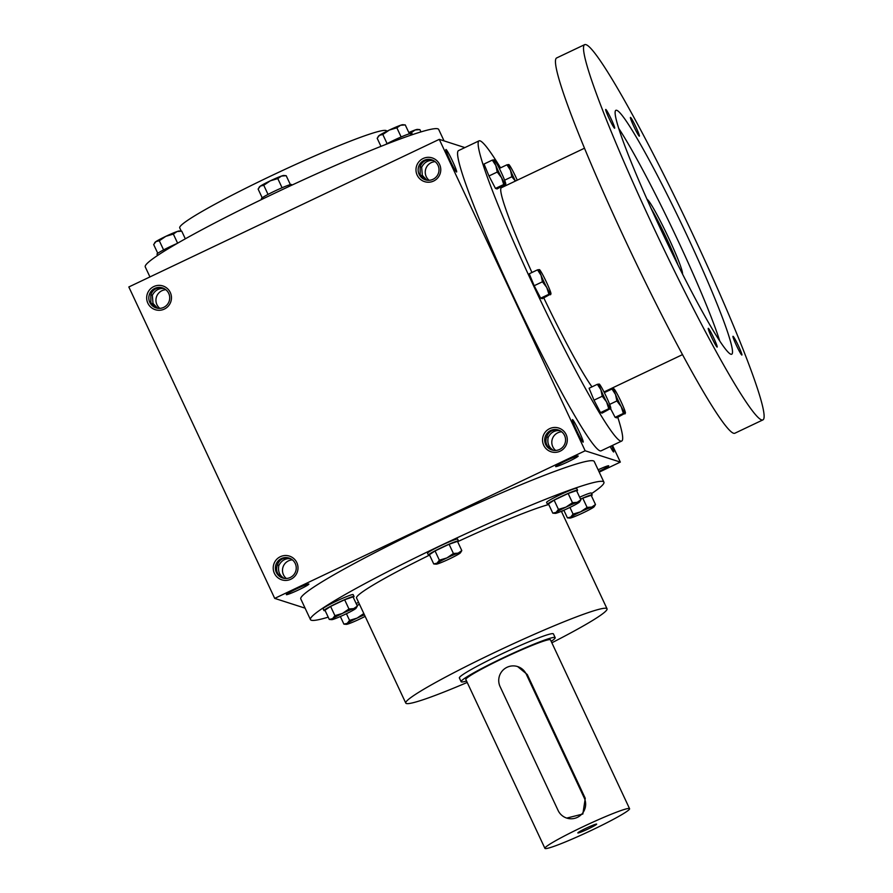 <?xml version="1.0" encoding="UTF-8"?>
<svg xmlns="http://www.w3.org/2000/svg" width="893" height="893" viewBox="0 0 893 893"><rect width="100%" height="100%" fill="white"/><g stroke="black" fill="none" stroke-linecap="round" stroke-linejoin="round"><path stroke-width="1.34" d="M578.139 455.966A12.469 0.915 154.9 0 0 566.497 460.487A12.469 0.915 154.9 0 0 555.636 466.514A12.469 0.915 154.9 0 0 567.301 462.127A12.469 0.915 154.9 0 0 578.139 455.966L578.139 455.966M559.811 430.593C554.642 430.214 550.769 432.48 548.19 437.38C547.052 443.129 548.804 447.449 553.426 450.34M546.683 436.844L548.19 437.38M558.985 430.225C552.834 429.176 548.737 431.397 546.672 436.9C544.719 442.794 546.695 447.214 552.588 450.161M308.833 584.022A12.469 0.915 154.9 0 0 297.19 588.543A12.469 0.915 154.9 0 0 286.329 594.571A12.469 0.915 154.9 0 0 297.994 590.184A12.469 0.915 154.9 0 0 308.833 584.022L308.833 584.022M290.493 558.638C285.336 558.27 281.462 560.525 278.873 565.436C277.745 571.174 279.498 575.494 284.119 578.385M277.377 564.901L278.873 565.436M289.667 558.27C283.527 557.221 279.431 559.453 277.366 564.945C275.412 570.839 277.388 575.271 283.282 578.217M157.57 308.241L153.016 303.408L152.335 295.293L150.828 294.757M156.733 308.074L150.872 302.716L150.817 294.802C152.882 289.299 156.989 287.077 163.129 288.126M152.335 295.293C154.913 290.381 158.787 288.115 163.955 288.495M426.876 180.196L422.322 175.363L421.641 167.237L420.134 166.701M426.039 180.018L420.179 174.671L420.123 166.757C422.188 161.253 426.296 159.021 432.435 160.07M421.641 167.237C424.231 162.336 428.104 160.07 433.261 160.45M464.873 147.591L439.278 139.353L128.826 286.966L274.709 598.388L305.105 608.166M439.278 139.353L585.161 450.775L620.334 462.094L612.52 445.406M620.334 462.094L599.225 472.129M598.902 471.437A12.469 0.915 154.9 0 0 608.658 465.789A12.469 0.915 154.9 0 0 598.12 469.796M328.211 617.152A162.024 11.866 -25.1 0 1 311.311 620.233A162.024 11.866 -25.1 0 1 310.463 619.608L300.796 598.969A162.024 11.866 -25.1 0 1 442.481 519.492A162.024 11.866 -25.1 0 1 594.247 461.514L603.914 482.142A162.024 11.866 -25.1 0 1 591.568 493.606M585.161 450.775L274.709 598.388M296.833 562.635A12.469 12.39 -72.2 0 0 275.435 560.882A12.469 12.39 -72.2 0 0 284.566 580.383A12.469 12.39 -72.2 0 0 296.833 562.635M147.847 303.162A12.469 12.39 107.8 0 1 160.115 285.403A12.469 12.39 107.8 0 1 169.246 304.904A12.469 12.39 107.8 0 1 147.847 303.162M566.14 434.578A12.469 12.39 -72.2 0 0 544.741 432.837A12.469 12.39 -72.2 0 0 553.872 452.327A12.469 12.39 -72.2 0 0 566.14 434.578M417.154 175.106A12.469 12.39 107.8 0 1 429.421 157.358A12.469 12.39 107.8 0 1 438.552 176.847A12.469 12.39 107.8 0 1 417.154 175.106M611.705 445.786A12.469 0.971 -115.4 0 1 613.614 451.958A12.469 0.971 -115.4 0 1 613.603 451.958A12.469 0.971 -115.4 0 1 610.165 446.522M583.096 442.135A12.469 0.971 -115.4 0 1 583.084 442.135A12.469 0.971 -115.4 0 1 576.945 431.308A12.469 0.971 -115.4 0 1 572.413 419.699A12.469 0.971 -115.4 0 1 578.686 430.437A12.469 0.971 -115.4 0 1 583.096 442.135M446.009 149.488A12.469 0.971 64.6 0 0 445.875 149.555A12.469 0.971 64.6 0 0 450.396 161.153A12.469 0.971 64.6 0 0 456.546 171.992A12.469 0.971 64.6 0 0 452.561 161.175A12.469 0.971 64.6 0 0 446.009 149.488M149.946 276.93L145.258 266.918A162.024 11.866 -25.1 0 1 286.943 187.441A162.024 11.866 -25.1 0 1 438.697 129.452L444.055 140.893M181.257 231.142L179.727 227.894A114.248 8.372 -25.1 0 1 279.643 171.847A114.248 8.372 -25.1 0 1 386.647 130.958L386.803 131.282M467.206 682.442A111.134 8.137 -25.1 0 1 406.348 703.505A111.134 8.137 -25.1 0 1 405.768 703.07A111.134 8.137 -25.1 0 1 502.949 648.564A111.134 8.137 -25.1 0 1 607.039 608.792A111.134 8.137 -25.1 0 1 551.852 642.793M405.768 703.07L356.553 598.02A111.134 8.137 -25.1 0 1 429.578 555.089M458.254 541.404A111.134 8.137 -25.1 0 1 548.749 504.523M459.649 678.167A51.928 3.806 -25.1 0 1 459.37 677.966A51.928 3.806 -25.1 0 1 504.791 652.482A51.928 3.806 -25.1 0 1 553.426 633.907L555.178 637.658A51.928 3.806 154.9 0 0 554.91 637.457A51.928 3.806 154.9 0 0 504.701 657.103A51.928 3.806 154.9 0 0 461.134 681.716A51.928 3.806 154.9 0 0 466.537 681.013M310.463 619.608A162.024 11.866 -25.1 0 1 452.148 540.131A162.024 11.866 -25.1 0 1 603.914 482.142M563.729 510.305A162.024 11.866 -25.1 0 1 561.485 511.555M419.13 174.325A10.493 10.437 107.8 0 1 431.788 159.847A10.493 10.437 107.8 0 1 438.508 173.03A10.493 10.437 107.8 0 1 419.13 174.325M429.131 180.308A10.493 10.437 107.8 0 1 435.137 161.655M561.686 431.799A10.493 10.437 -72.2 0 0 555.68 450.452M564.566 435.483A10.493 10.437 -72.2 0 0 545.188 436.789A10.493 10.437 -72.2 0 0 562.958 446.891A10.493 10.437 -72.2 0 0 564.566 435.483M149.812 302.381A10.493 10.437 107.8 0 1 162.481 287.892A10.493 10.437 107.8 0 1 169.201 301.086A10.493 10.437 107.8 0 1 149.812 302.381M159.825 308.364A10.493 10.437 107.8 0 1 165.83 289.712M292.379 559.855A10.493 10.437 -72.2 0 0 286.374 578.508M295.259 563.539A10.493 10.437 -72.2 0 0 275.881 564.834A10.493 10.437 -72.2 0 0 293.641 574.936A10.493 10.437 -72.2 0 0 295.259 563.539M500.538 167.851A166.176 13.004 64.6 0 0 480.077 140.86A166.176 13.004 64.6 0 0 479.016 140.86L458.444 150.649A166.176 13.004 64.6 0 0 518.063 306.31A166.176 13.004 64.6 0 0 601.168 450.798L621.74 441.019A166.176 13.004 64.6 0 0 617.8 417.332M479.016 140.86A166.176 13.004 64.6 0 0 538.635 296.521A166.176 13.004 64.6 0 0 621.74 441.019M608.245 390.788A166.176 13.004 64.6 0 0 607.966 390.062M584.446 148.238L501.319 187.764A114.248 8.941 64.6 0 0 531.949 272.499M543.815 297.949A114.248 8.941 64.6 0 0 591.981 386.859M584.614 44.661L556.562 57.989A207.723 16.253 64.6 0 0 631.083 252.574A207.723 16.253 64.6 0 0 734.961 433.183L763.013 419.844A207.723 16.253 64.6 0 0 691.762 232.169A207.723 16.253 64.6 0 0 585.931 44.65A207.723 16.253 64.6 0 0 584.614 44.661A207.723 16.253 64.6 0 0 659.134 239.235A207.723 16.253 64.6 0 0 763.013 419.844M616.695 110.308A135.022 10.56 64.6 0 0 615.835 110.319A135.022 10.56 64.6 0 0 664.269 236.79A135.022 10.56 64.6 0 0 731.791 354.186A135.022 10.56 64.6 0 0 685.478 232.202A135.022 10.56 64.6 0 0 616.695 110.308M733.053 336.293A10.381 0.815 64.6 0 0 732.941 336.348A10.381 0.815 64.6 0 0 736.703 346.015A10.381 0.815 64.6 0 0 741.826 355.046A10.381 0.815 64.6 0 0 738.511 346.037A10.381 0.815 64.6 0 0 733.053 336.293M605.789 109.448A10.381 0.815 64.6 0 0 605.677 109.504A10.381 0.815 64.6 0 0 609.45 119.182A10.381 0.815 64.6 0 0 614.574 128.212A10.381 0.815 64.6 0 0 611.259 119.193A10.381 0.815 64.6 0 0 605.789 109.448M630.514 117.407A10.381 0.815 64.6 0 0 630.402 117.463A10.381 0.815 64.6 0 0 634.175 127.141A10.381 0.815 64.6 0 0 639.299 136.171A10.381 0.815 64.6 0 0 635.983 127.152A10.381 0.815 64.6 0 0 630.514 117.407M708.316 328.334A10.381 0.815 64.6 0 0 708.216 328.39A10.381 0.815 64.6 0 0 711.978 338.056A10.381 0.815 64.6 0 0 717.101 347.087A10.381 0.815 64.6 0 0 713.786 338.079A10.381 0.815 64.6 0 0 708.316 328.334M719.68 340.769A135.022 10.56 64.6 0 0 674.003 232.158A135.022 10.56 64.6 0 0 618.592 128.179M682.498 273.928A41.547 3.248 64.6 0 0 667.395 235.305A41.547 3.248 64.6 0 0 646.967 199.206M677.932 264.841A41.547 3.248 64.6 0 0 651.131 208.482M550.534 294.757L550.825 293.987L542.263 298.686L540.678 298.173L534.17 285.727L529.248 273.783L537.519 269.853L541.058 275.312A13.507 1.06 64.6 0 0 546.773 287.501A13.507 1.06 64.6 0 0 550.825 293.987A13.507 1.06 64.6 0 0 550.981 293.808A13.507 1.06 64.6 0 0 549.162 288.272A13.507 1.06 64.6 0 0 543.446 276.071A13.507 1.06 64.6 0 0 539.495 269.641A13.507 1.06 64.6 0 0 539.394 269.597A13.507 1.06 64.6 0 0 541.058 275.312L542.431 281.797L546.773 287.501L548.938 294.244L540.678 298.173M539.104 270.367L539.394 269.597L537.519 269.853M542.431 281.797L534.17 285.727M550.825 293.987L548.938 294.244M610.354 409.206L610.645 408.436L602.094 413.135L600.498 412.633L593.99 400.176L589.079 388.243L597.339 384.314L600.889 389.761A13.507 1.06 64.6 0 0 606.593 401.962A13.507 1.06 64.6 0 0 610.645 408.436A13.507 1.06 64.6 0 0 610.801 408.257A13.507 1.06 64.6 0 0 608.981 402.721A13.507 1.06 64.6 0 0 603.266 390.531A13.507 1.06 64.6 0 0 599.315 384.102A13.507 1.06 64.6 0 0 599.225 384.046A13.507 1.06 64.6 0 0 600.889 389.761L602.25 396.246L606.593 401.962L608.758 408.704L600.498 412.633M598.935 384.827L599.225 384.046L597.339 384.314M602.25 396.246L593.99 400.176M610.645 408.436L608.758 408.704M624.977 413.917L625.267 413.146A13.507 1.06 64.6 0 0 625.424 412.968A13.507 1.06 64.6 0 0 623.604 407.431A13.507 1.06 64.6 0 0 617.889 395.242A13.507 1.06 64.6 0 0 613.938 388.812A13.507 1.06 64.6 0 0 613.848 388.756A13.507 1.06 64.6 0 0 615.5 394.472A13.507 1.06 64.6 0 0 621.215 406.661A13.507 1.06 64.6 0 0 625.267 413.146L616.706 417.846L615.121 417.332L610.678 408.838M613.547 389.527L613.848 388.756L611.962 389.013L615.5 394.472L616.873 400.957L621.215 406.661L623.381 413.403L615.121 417.332M611.962 389.013L604.349 392.641M616.873 400.957L609.651 404.395M625.267 413.146L623.381 413.403M517.27 180.174A13.507 1.06 64.6 0 0 512.861 171.032A13.507 1.06 64.6 0 0 508.921 164.602A13.507 1.06 64.6 0 0 508.82 164.546A13.507 1.06 64.6 0 0 510.483 170.262A13.507 1.06 64.6 0 0 515.462 181.045M508.53 165.328L508.82 164.546L506.934 164.814L510.483 170.262L511.856 176.747L515.395 181.078M506.934 164.814L499.321 168.431M511.856 176.747L504.623 180.185M505.65 184.628L506.108 185.487M505.326 185.007L505.617 184.237L497.066 188.936L495.47 188.423L488.962 175.977L484.051 164.033L492.311 160.104L495.861 165.562A13.507 1.06 64.6 0 0 501.576 177.752A13.507 1.06 64.6 0 0 505.617 184.237A13.507 1.06 64.6 0 0 505.784 184.058A13.507 1.06 64.6 0 0 503.953 178.522A13.507 1.06 64.6 0 0 498.249 166.321A13.507 1.06 64.6 0 0 494.298 159.903A13.507 1.06 64.6 0 0 494.197 159.847A13.507 1.06 64.6 0 0 495.861 165.562L497.234 172.048L501.576 177.752L503.741 184.494L495.47 188.423M493.907 160.617L494.197 159.847L492.311 160.104M497.234 172.048L488.962 175.977M505.617 184.237L503.741 184.494M290.37 184.617L286.184 175.698L283.717 175.486A13.507 0.993 -25.1 0 0 281.485 176.055L277.79 178.589L270.266 180.844A13.507 0.993 -25.1 0 1 281.485 176.055L286.184 175.698M258.992 187.519L259.461 186.849A13.507 0.993 -25.1 0 1 260.421 186.068A13.507 0.993 -25.1 0 1 270.266 180.844L263.759 185.264L260.421 186.068L258.11 189.048L262.218 197.811M261.783 199.418L261.426 198.648A16.621 1.217 -25.1 0 1 275.959 190.499A16.621 1.217 -25.1 0 1 291.52 184.55L291.81 185.164M282.076 187.742L277.79 178.589M268.045 194.417L263.759 185.264M409.429 133.838L405.255 124.92L402.776 124.707A13.507 0.993 -25.1 0 0 400.544 125.277L396.86 127.811L389.326 130.054A13.507 0.993 -25.1 0 1 400.544 125.277L405.255 124.92M378.063 136.729L378.532 136.071A13.507 0.993 -25.1 0 1 379.492 135.29A13.507 0.993 -25.1 0 1 389.326 130.054L382.818 134.486L379.492 135.29L377.181 138.259L380.965 146.352M385.017 144.755A16.621 1.217 -25.1 0 1 401.136 136.964A16.621 1.217 -25.1 0 1 410.59 133.771L411.193 135.066M401.147 136.964L396.86 127.811M387.104 143.628L382.818 134.486M420.949 131.907L419.877 129.619L417.399 129.407A13.507 0.993 -25.1 0 0 415.167 129.976L411.483 132.51L409.039 133.001M408.827 132.532A13.507 0.993 -25.1 0 1 415.167 129.976L419.877 129.619M412.466 134.631L411.483 132.51M185.32 238.822L181.748 231.187L179.27 230.986A13.507 0.993 -25.1 0 0 177.037 231.544L173.354 234.089L165.819 236.332A13.507 0.993 -25.1 0 1 177.037 231.544L181.748 231.187M154.545 243.008L155.014 242.338A13.507 0.993 -25.1 0 1 155.985 241.556A13.507 0.993 -25.1 0 1 165.819 236.332L159.311 240.764L155.985 241.556L153.674 244.537L157.771 253.299M157.592 255.454L156.978 254.148A16.621 1.217 -25.1 0 1 177.249 243.409M177.618 243.197L173.354 234.089M163.598 249.906L159.311 240.764M461.804 550.601L457.484 541.37L449.09 544.261L453.41 553.493L458.12 553.135L461.804 550.601L460.453 552.8A13.507 0.993 154.9 0 0 458.12 553.135A13.507 0.993 154.9 0 0 446.902 557.924A13.507 0.993 154.9 0 0 437.057 563.148A13.507 0.993 154.9 0 0 436.208 564.153A13.507 0.993 154.9 0 0 438.441 563.595A13.507 0.993 154.9 0 0 449.659 558.806A13.507 0.993 154.9 0 0 459.493 553.582A13.507 0.993 154.9 0 0 460.453 552.8M457.696 541.839A16.621 1.217 154.9 0 0 458.489 540.991L457.618 539.115A16.621 1.217 154.9 0 0 442.046 545.065A16.621 1.217 154.9 0 0 427.513 553.213L428.394 555.089A16.621 1.217 154.9 0 0 428.484 555.156A16.621 1.217 154.9 0 0 429.555 555.033M458.489 540.991A16.621 1.217 154.9 0 0 442.928 546.94A16.621 1.217 154.9 0 0 428.394 555.089M449.09 544.261L435.047 550.936L429.41 554.72L433.73 563.952L437.057 563.148L439.367 560.168L446.902 557.924L453.41 553.493M436.208 564.153L433.73 563.952M435.047 550.936L439.367 560.168M580.874 499.812L576.543 490.581L568.149 493.483L572.469 502.703L577.179 502.346L580.874 499.812L579.524 502.011A13.507 0.993 154.9 0 0 577.179 502.346A13.507 0.993 154.9 0 0 565.961 507.135A13.507 0.993 154.9 0 0 556.127 512.359A13.507 0.993 154.9 0 0 555.267 513.375A13.507 0.993 154.9 0 0 557.5 512.805A13.507 0.993 154.9 0 0 568.718 508.017A13.507 0.993 154.9 0 0 578.564 502.792A13.507 0.993 154.9 0 0 579.524 502.011M576.766 491.061A16.621 1.217 154.9 0 0 577.559 490.212L576.677 488.337A16.621 1.217 154.9 0 0 561.117 494.287A16.621 1.217 154.9 0 0 546.583 502.435L547.465 504.311A16.621 1.217 154.9 0 0 547.543 504.378A16.621 1.217 154.9 0 0 548.615 504.244M577.559 490.212A16.621 1.217 154.9 0 0 561.998 496.162A16.621 1.217 154.9 0 0 547.465 504.311M568.149 493.483L554.118 500.158L548.469 503.931L552.8 513.162L556.127 512.359L558.438 509.378L565.961 507.135L572.469 502.703M555.267 513.375L552.8 513.162M554.118 500.158L558.438 509.378M595.497 504.523L591.166 495.291L582.772 498.182L587.092 507.414L591.802 507.057L595.497 504.523L594.146 506.722A13.507 0.993 154.9 0 0 591.802 507.057A13.507 0.993 154.9 0 0 580.584 511.845A13.507 0.993 154.9 0 0 570.75 517.069A13.507 0.993 154.9 0 0 569.89 518.074A13.507 0.993 154.9 0 0 572.123 517.516A13.507 0.993 154.9 0 0 583.341 512.727A13.507 0.993 154.9 0 0 593.186 507.503A13.507 0.993 154.9 0 0 594.146 506.722M591.389 495.76A16.621 1.217 154.9 0 0 592.182 494.912L591.3 493.036A16.621 1.217 154.9 0 0 579.646 497.2M592.182 494.912A16.621 1.217 154.9 0 0 580.528 499.075M582.772 498.182L580.595 499.22M569.89 518.074L567.423 517.873L570.75 517.069L573.06 514.089L580.584 511.845L587.092 507.414M563.851 510.249L567.423 517.873M569.946 507.436L573.06 514.089M359.522 604.371L363.909 613.725M364.422 614.83A13.507 0.993 154.9 0 0 357.077 618.112A13.507 0.993 154.9 0 0 347.243 623.347A13.507 0.993 154.9 0 0 346.384 624.352A13.507 0.993 154.9 0 0 348.616 623.783A13.507 0.993 154.9 0 0 359.834 619.005A13.507 0.993 154.9 0 0 365.148 616.36M358.606 602.395A16.621 1.217 154.9 0 0 356.14 603.478M359.488 604.282A16.621 1.217 154.9 0 0 357.01 605.354M359.265 604.461L357.077 605.499M346.384 624.352L343.905 624.14L347.243 623.347L349.554 620.367L357.077 618.112L363.585 613.692M340.345 616.527L343.905 624.14M346.428 613.714L349.554 620.367M357.356 606.09L353.036 596.859L344.642 599.75L348.962 608.981L353.673 608.624L357.356 606.09L356.017 608.289A13.507 0.993 154.9 0 0 353.673 608.624A13.507 0.993 154.9 0 0 342.454 613.413A13.507 0.993 154.9 0 0 332.62 618.637A13.507 0.993 154.9 0 0 331.761 619.653A13.507 0.993 154.9 0 0 333.993 619.083A13.507 0.993 154.9 0 0 345.211 614.295A13.507 0.993 154.9 0 0 355.046 609.071A13.507 0.993 154.9 0 0 356.017 608.289M353.26 597.328A16.621 1.217 154.9 0 0 354.052 596.491L353.17 594.615A16.621 1.217 154.9 0 0 337.61 600.554A16.621 1.217 154.9 0 0 323.076 608.713L323.947 610.589A16.621 1.217 154.9 0 0 324.036 610.645A16.621 1.217 154.9 0 0 325.108 610.522M354.052 596.491A16.621 1.217 154.9 0 0 338.48 602.429A16.621 1.217 154.9 0 0 323.947 610.589M344.642 599.75L330.6 606.425L324.963 610.209L329.283 619.441L332.62 618.637L334.931 615.657L342.454 613.413L348.962 608.981M331.761 619.653L329.283 619.441M330.6 606.425L334.931 615.657M584.279 798.018L526.278 674.193A14.545 14.455 -72.2 0 0 502.335 670.855A14.545 14.455 -72.2 0 0 500.102 686.65L558.103 810.464A14.545 14.455 -72.2 0 0 582.046 813.813A14.545 14.455 -72.2 0 0 584.279 798.018L585.261 798.331L582.839 814.036L566.742 818.077M551.182 641.364A51.928 3.806 154.9 0 0 555.178 637.658M517.65 666.58L527.261 674.516L585.261 798.331M629.576 808.701L550.479 639.857A46.737 3.427 154.9 0 0 550.233 639.678A46.737 3.427 154.9 0 0 505.047 657.36A46.737 3.427 154.9 0 0 465.833 679.506L544.92 848.35A46.737 3.427 154.9 0 0 588.699 831.629A46.737 3.427 154.9 0 0 629.576 808.701A46.737 3.427 154.9 0 0 629.331 808.511A46.737 3.427 154.9 0 0 584.134 826.204A46.737 3.427 154.9 0 0 544.92 848.35M596.602 824.083A10.381 0.759 154.9 0 0 586.902 827.844A10.381 0.759 154.9 0 0 577.849 832.868A10.381 0.759 154.9 0 0 587.572 829.217A10.381 0.759 154.9 0 0 596.602 824.083L596.602 824.083M527.261 674.516L526.278 674.193M561.373 511.309L607.039 608.792M682.565 354.599L604.003 391.949M461.134 681.716L459.37 677.966"/></g></svg>

